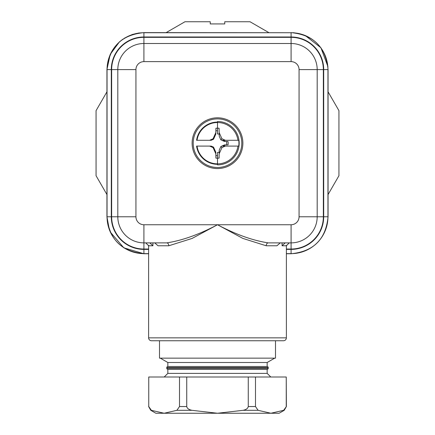<?xml version="1.0" encoding="UTF-8"?>
<svg xmlns="http://www.w3.org/2000/svg" width="435" height="435" viewBox="0 0 435 435"><rect width="100%" height="100%" fill="white"/><g stroke="black" fill="none" stroke-linecap="round" stroke-linejoin="round"><path stroke-width="0.65" d="M148.623 249.385L143.914 249.385A32.614 32.614 0 0 1 111.3 216.777L111.3 69.6A32.614 32.614 0 0 1 143.914 36.986L291.086 36.986A32.614 32.614 0 0 1 323.7 69.6L323.7 216.777A32.614 32.614 0 0 1 291.086 249.385L286.377 249.385M268.873 32.625L250.038 21.75L224.748 21.75L224.748 23.925L210.252 23.925L210.252 21.75L184.962 21.75L166.126 32.625M328.061 194.565L338.936 175.729L338.936 110.648L328.061 91.812M106.939 91.812L96.064 110.648L96.064 175.729L106.939 194.565M268.254 242.877L268.254 242.877A2.898 2.05 90 0 0 266.204 245.775L242.888 238.423L217.5 224.748C235.879 234.492 252.795 240.533 268.254 242.877L291.086 242.877A26.1 26.1 0 0 0 317.186 216.777L317.186 69.6A26.1 26.1 0 0 0 291.086 43.5L143.914 43.5A26.1 26.1 0 0 0 117.814 69.6L117.814 216.777A26.1 26.1 0 0 0 143.914 242.877L166.746 242.877C182.205 240.533 199.121 234.492 217.5 224.748L192.112 238.423L168.796 245.775A2.898 2.05 -90 0 0 166.746 242.877L166.746 242.877M266.204 245.775L276.937 245.775L280.276 242.877M285.17 242.877L282.087 245.775L282.087 242.877M282.087 245.775L286.339 245.775L289.242 242.877M217.5 168.562A25.377 25.377 0 0 1 192.123 143.186A25.377 25.377 0 0 1 217.5 117.814A25.377 25.377 0 0 1 242.877 143.186A25.377 25.377 0 0 1 217.5 168.562M154.724 242.877L158.063 245.775L168.796 245.775M152.913 242.877L152.913 245.775L149.83 242.877M145.758 242.877L148.661 245.775L152.913 245.775M148.623 337.848A2.898 2.898 0 0 0 151.527 340.752L283.473 340.752A2.898 2.898 0 0 0 286.377 337.848L148.623 337.848L148.623 245.324M275.502 340.752L275.502 358.152L159.498 358.152L159.498 340.752M160.303 358.152L167.839 362.502L267.161 362.502L274.697 358.152M267.161 362.502L267.161 366.487L167.839 366.487L167.839 362.502M166.752 368.298L166.752 367.575L268.248 367.575L268.248 368.298L166.752 368.298L167.067 369.07L167.839 369.386L267.161 369.386L267.161 373.377L167.839 373.377L164.212 376.998M286.246 376.998L286.377 406.551L283.631 410.319L270.869 413.25L155.877 413.25L150.798 410.319L151.369 410.319L148.754 406.551L148.754 376.998L286.246 376.998L286.246 406.551M148.754 406.551L148.754 376.998M283.631 410.319L284.202 410.319L279.123 413.25L270.869 413.25L258.107 410.319L255.492 406.551L255.492 376.998M179.508 376.998L179.508 406.551L176.893 410.319L164.131 413.25L151.369 410.319M248.26 376.998L248.26 406.551C247.879 408.443 246.134 409.699 243.018 410.319L217.5 413.25L191.982 410.319C188.872 409.699 187.121 408.443 186.74 406.551L186.74 376.998M217.5 118.891A24.295 24.295 0 0 0 193.205 143.186A24.295 24.295 0 0 0 217.5 167.486A24.295 24.295 0 0 0 241.795 143.186A24.295 24.295 0 0 0 217.5 118.891M215.869 155.556A12.479 12.479 0 0 0 217.5 155.665M219.191 134.121A9.222 9.222 0 0 0 217.5 133.964L217.5 128.178A15.008 15.008 0 0 1 219.088 128.265L219.164 132.55L221.926 138.76L225.357 140.287L222.731 140.287L225.406 141.478L228.038 141.527A10.668 10.668 0 0 1 228.038 144.85L225.406 144.898L222.731 146.089L225.357 146.089L221.926 147.612L219.164 153.827L219.088 158.112A15.008 15.008 0 0 1 217.5 158.193L217.5 152.413A9.222 9.222 0 0 0 219.191 152.255M219.164 153.827L219.224 150.184L220.85 146.535L224.493 144.915L225.406 144.898M226.57 144.877A9.222 9.222 0 0 0 226.57 141.5M225.406 141.478L224.493 141.462L220.85 139.842L219.224 136.193L219.164 132.55M217.5 130.712A12.479 12.479 0 0 0 215.869 130.815M213.074 138.76L215.836 132.55L215.809 134.143L213.547 139.233L211.176 140.287L209.643 140.287L213.074 138.76L213.547 139.233M196.582 140.287L197.033 140.287L196.582 140.287A21.114 21.114 0 0 1 217.5 122.072M209.643 140.287L197.033 140.287A20.673 20.673 0 0 1 217.5 122.518L217.5 121.501A21.685 21.685 0 0 1 237.537 151.489A21.685 21.685 0 0 1 217.5 164.876L217.5 163.859A20.673 20.673 0 0 0 237.967 146.089L238.733 146.089A21.435 21.435 0 0 0 238.733 140.287L237.967 140.287A20.673 20.673 0 0 0 217.5 122.518L217.5 128.178A15.008 15.008 0 0 0 215.912 128.265L215.836 132.55M217.5 164.305A21.114 21.114 0 0 1 196.582 146.089L197.033 146.089L196.582 146.089M215.836 153.827L215.912 158.112A15.008 15.008 0 0 0 217.5 158.193L217.5 163.859A20.673 20.673 0 0 1 197.033 146.089L211.176 146.089L213.547 147.144L215.809 152.234L215.836 153.827L213.074 147.612L213.547 147.144M213.074 147.612L209.643 146.089M221.926 147.612L220.85 146.535M221.926 138.76L220.85 139.842M225.357 140.287L238.733 140.287M238.733 146.089L225.357 146.089M111.3 216.777L107.048 216.777L107.048 69.6A36.866 36.866 0 0 1 143.914 32.734L143.914 32.625C121.457 34.816 109.131 47.138 106.939 69.6L111.3 69.6M111.648 216.777L111.648 69.6A32.261 32.261 0 0 1 143.914 37.339L291.086 37.339L291.086 61.623L143.914 61.623A7.977 7.977 0 0 0 135.938 69.6L135.938 216.777L111.648 216.777A32.261 32.261 0 0 0 143.914 249.037L143.914 224.748L291.086 224.748A7.977 7.977 0 0 0 299.062 216.777L299.062 69.6L323.352 69.6L323.352 216.777L299.062 216.777M143.914 36.986L143.914 32.734L291.086 32.734A36.866 36.866 0 0 1 327.952 69.6L327.952 216.777A36.866 36.866 0 0 1 291.086 253.638L291.086 253.752C313.548 251.56 325.869 239.234 328.061 216.777L323.7 216.777M323.7 69.6L328.061 69.6C325.869 47.143 313.548 34.816 291.086 32.625L291.086 36.986M148.623 253.638L143.914 253.638A36.866 36.866 0 0 1 107.048 216.777L106.939 216.777C109.125 239.234 121.452 251.555 143.914 253.752L143.914 249.385M291.086 37.339A32.261 32.261 0 0 1 323.352 69.6M323.352 216.777A32.261 32.261 0 0 1 291.086 249.037L286.377 249.037M143.914 249.037L148.623 249.037M291.086 249.385L291.086 253.638L286.377 253.638M143.914 61.623L143.914 37.339M111.648 69.6L135.938 69.6M291.086 224.748L291.086 249.037M317.186 69.6A26.1 26.1 0 0 0 291.086 43.5M299.062 69.6A7.977 7.977 0 0 0 291.086 61.623M135.938 216.777A7.977 7.977 0 0 0 143.914 224.748M186.74 406.551L179.508 406.551M176.893 410.319L191.982 410.319M255.492 406.551L248.26 406.551M243.018 410.319L258.107 410.319M143.914 43.5A26.1 26.1 0 0 0 117.814 69.6M294.011 32.739L143.914 32.625M286.377 253.752L291.086 253.752C313.548 251.56 325.869 239.234 328.061 216.777L328.061 69.6M119.435 41.885L110.202 54.408L106.939 69.6L106.939 216.777L109.43 230.115M110.18 231.92L123.823 247.819L143.914 253.752L148.623 253.752M286.377 337.848L286.377 245.324M139.129 32.935L132.409 34.463M132.349 34.479L124.464 38.155M122.86 39.204L119.451 41.874M327.946 66.68L320.91 47.741L304.968 35.327M166.752 367.575L167.067 366.808L167.839 366.487M268.248 367.575L267.933 366.808L267.161 366.487M268.248 368.298L267.933 369.07L267.161 369.386M167.839 369.386L167.839 373.377M284.202 410.319L286.377 406.551M150.798 410.319L148.623 406.551M267.161 373.377L270.787 376.998"/></g></svg>
